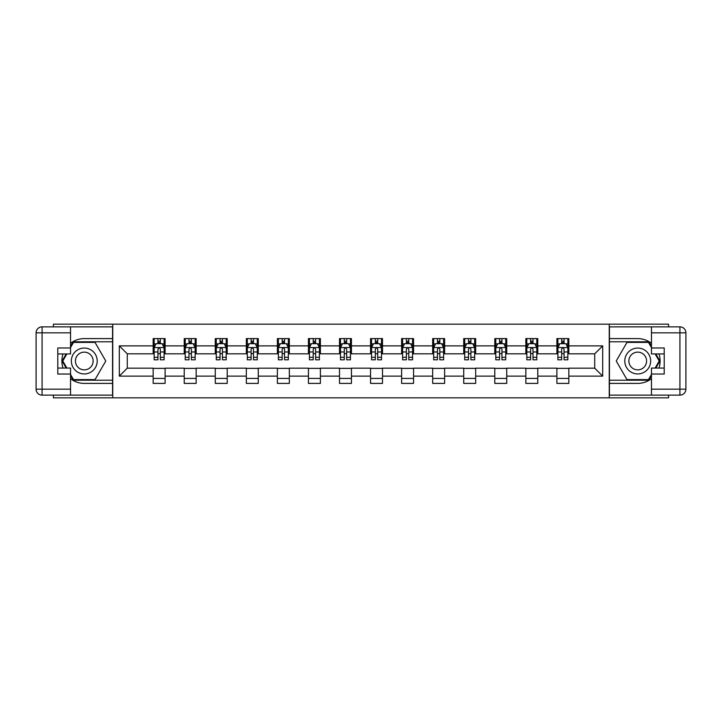 <?xml version="1.0" encoding="UTF-8"?>
<svg xmlns="http://www.w3.org/2000/svg" width="722" height="722" viewBox="0 0 722 722"><rect width="100%" height="100%" fill="white"/><g stroke="black" fill="none" stroke-linecap="round" stroke-linejoin="round"><path stroke-width="1.08" d="M53.419 395.142L53.419 397.831L668.581 397.831L668.581 395.142M668.581 326.858L668.581 324.169L609.251 324.169L609.251 397.831M609.251 324.169L53.419 324.169L53.419 326.858M112.749 397.831L112.749 324.169M568.837 345.874L568.837 338.6L556.897 338.6L556.897 345.874L537.782 345.874L537.782 338.6L525.842 338.6L525.842 345.874L506.727 345.874L506.727 338.6L494.787 338.6L494.787 345.874L475.672 345.874L475.672 338.6L463.723 338.6L463.723 345.874L444.617 345.874L444.617 338.6L432.668 338.6L432.668 345.874L413.562 345.874L413.562 338.6L401.613 338.6L401.613 345.874L382.498 345.874L382.498 338.6L370.557 338.6L370.557 345.874L351.443 345.874L351.443 338.6L339.502 338.6L339.502 345.874L320.387 345.874L320.387 338.6L308.438 338.6L308.438 345.874L289.332 345.874L289.332 338.6L277.383 338.6L277.383 345.874L258.277 345.874L258.277 338.6L246.328 338.6L246.328 345.874L227.213 345.874L227.213 338.6L215.273 338.6L215.273 345.874L196.158 345.874L196.158 338.6L184.218 338.6L184.218 345.874L165.103 345.874L165.103 338.6L153.163 338.6L153.163 345.874L119.32 345.874L119.32 376.126L127.28 368.166L153.163 368.166L153.163 383.4L165.103 383.4L165.103 368.166L184.218 368.166L184.218 383.4L196.158 383.4L196.158 368.166L215.273 368.166L215.273 383.4L227.213 383.4L227.213 368.166L246.328 368.166L246.328 383.4L258.277 383.4L258.277 368.166L277.383 368.166L277.383 383.4L289.332 383.4L289.332 368.166L308.438 368.166L308.438 383.4L320.387 383.4L320.387 368.166L339.502 368.166L339.502 383.4L351.443 383.4L351.443 368.166L370.557 368.166L370.557 383.4L382.498 383.4L382.498 368.166L401.613 368.166L401.613 383.4L413.562 383.4L413.562 368.166L432.668 368.166L432.668 383.4L444.617 383.4L444.617 368.166L463.723 368.166L463.723 383.4L475.672 383.4L475.672 368.166L494.787 368.166L494.787 383.4L506.727 383.4L506.727 368.166L525.842 368.166L525.842 383.4L537.782 383.4L537.782 368.166L556.897 368.166L556.897 383.4L568.837 383.4L568.837 368.166L594.72 368.166L594.72 353.834L568.837 353.834L568.837 345.874L602.68 345.874L602.68 376.126L568.837 376.126M556.897 376.126L537.782 376.126M525.842 376.126L506.727 376.126M494.787 376.126L475.672 376.126M463.723 376.126L444.617 376.126M432.668 376.126L413.562 376.126M401.613 376.126L382.498 376.126M370.557 376.126L351.443 376.126M339.502 376.126L320.387 376.126M308.438 376.126L289.332 376.126M277.383 376.126L258.277 376.126M246.328 376.126L227.213 376.126M215.273 376.126L196.158 376.126M184.218 376.126L165.103 376.126M153.163 376.126L119.32 376.126M556.897 345.874L556.897 353.834L537.782 353.834L537.782 345.874M525.842 345.874L525.842 353.834L506.727 353.834L506.727 345.874M494.787 345.874L494.787 353.834L475.672 353.834L475.672 345.874M463.723 345.874L463.723 353.834L444.617 353.834L444.617 345.874M432.668 345.874L432.668 353.834L413.562 353.834L413.562 345.874M401.613 345.874L401.613 353.834L382.498 353.834L382.498 345.874M370.557 345.874L370.557 353.834L351.443 353.834L351.443 345.874M339.502 345.874L339.502 353.834L320.387 353.834L320.387 345.874M308.438 345.874L308.438 353.834L289.332 353.834L289.332 345.874M277.383 345.874L277.383 353.834L258.277 353.834L258.277 345.874M246.328 345.874L246.328 353.834L227.213 353.834L227.213 345.874M215.273 345.874L215.273 353.834L196.158 353.834L196.158 345.874M184.218 345.874L184.218 353.834L165.103 353.834L165.103 345.874M153.163 345.874L153.163 353.834L127.28 353.834L119.32 345.874M127.28 353.834L127.28 368.166M602.68 376.126L594.72 368.166M594.72 353.834L602.68 345.874M153.163 343.582L154.156 343.582M157.938 343.582L160.329 343.582M164.111 343.582L165.103 343.582M153.163 353.636L154.156 353.636M157.938 353.636L160.329 353.636M164.111 353.636L165.103 353.636M153.163 368.364L165.103 368.364M153.163 378.418L165.103 378.418M184.218 368.364L196.158 368.364M184.218 378.418L196.158 378.418M184.218 343.582L185.211 343.582M188.993 343.582L191.384 343.582M195.166 343.582L196.158 343.582M184.218 353.636L185.211 353.636M188.993 353.636L191.384 353.636M195.166 353.636L196.158 353.636M215.273 368.364L227.213 368.364M215.273 378.418L227.213 378.418M215.273 343.582L216.266 343.582M220.048 343.582L222.439 343.582M226.221 343.582L227.213 343.582M215.273 353.636L216.266 353.636M220.048 353.636L222.439 353.636M226.221 353.636L227.213 353.636M246.328 368.364L258.277 368.364M246.328 378.418L258.277 378.418M246.328 343.582L247.321 343.582M251.112 343.582L253.494 343.582M257.276 343.582L258.277 343.582M246.328 353.636L247.321 353.636M251.112 353.636L253.494 353.636M257.276 353.636L258.277 353.636M277.383 368.364L289.332 368.364M277.383 378.418L289.332 378.418M277.383 343.582L278.385 343.582M282.167 343.582L284.549 343.582M288.34 343.582L289.332 343.582M277.383 353.636L278.385 353.636M282.167 353.636L284.549 353.636M288.34 353.636L289.332 353.636M308.438 368.364L320.387 368.364M308.438 378.418L320.387 378.418M308.438 343.582L309.44 343.582M313.222 343.582L315.613 343.582M319.395 343.582L320.387 343.582M308.438 353.636L309.44 353.636M313.222 353.636L315.613 353.636M319.395 353.636L320.387 353.636M339.502 368.364L351.443 368.364M339.502 378.418L351.443 378.418M339.502 343.582L340.495 343.582M344.277 343.582L346.668 343.582M350.45 343.582L351.443 343.582M339.502 353.636L340.495 353.636M344.277 353.636L346.668 353.636M350.45 353.636L351.443 353.636M370.557 368.364L382.498 368.364M370.557 378.418L382.498 378.418M370.557 343.582L371.55 343.582M375.332 343.582L377.723 343.582M381.505 343.582L382.498 343.582M370.557 353.636L371.55 353.636M375.332 353.636L377.723 353.636M381.505 353.636L382.498 353.636M401.613 368.364L413.562 368.364M401.613 378.418L413.562 378.418M401.613 343.582L402.605 343.582M406.387 343.582L408.778 343.582M412.56 343.582L413.562 343.582M401.613 353.636L402.605 353.636M406.387 353.636L408.778 353.636M412.56 353.636L413.562 353.636M432.668 368.364L444.617 368.364M432.668 378.418L444.617 378.418M432.668 343.582L433.66 343.582M437.451 343.582L439.833 343.582M443.615 343.582L444.617 343.582M432.668 353.636L433.66 353.636M437.451 353.636L439.833 353.636M443.615 353.636L444.617 353.636M463.723 368.364L475.672 368.364M463.723 378.418L475.672 378.418M463.723 343.582L464.724 343.582M468.506 343.582L470.888 343.582M474.679 343.582L475.672 343.582M463.723 353.636L464.724 353.636M468.506 353.636L470.888 353.636M474.679 353.636L475.672 353.636M494.787 368.364L506.727 368.364M494.787 378.418L506.727 378.418M494.787 343.582L495.779 343.582M499.561 343.582L501.952 343.582M505.734 343.582L506.727 343.582M494.787 353.636L495.779 353.636M499.561 353.636L501.952 353.636M505.734 353.636L506.727 353.636M525.842 368.364L537.782 368.364M525.842 378.418L537.782 378.418M525.842 343.582L526.834 343.582M530.616 343.582L533.007 343.582M536.789 343.582L537.782 343.582M525.842 353.636L526.834 353.636M530.616 353.636L533.007 353.636M536.789 353.636L537.782 353.636M556.897 368.364L568.837 368.364M556.897 378.418L568.837 378.418M556.897 343.582L557.889 343.582M561.671 343.582L564.062 343.582M567.844 343.582L568.837 343.582M556.897 353.636L557.889 353.636M561.671 353.636L564.062 353.636M567.844 353.636L568.837 353.636M160.329 341.19L157.938 341.19M164.111 357.309L160.329 357.309L160.329 359.809L164.111 359.809L164.111 347.661L162.116 343.681L156.142 343.681L154.156 347.661L154.156 359.809L157.938 359.809L157.938 357.309L154.156 357.309M154.156 347.661L154.156 338.6M164.111 347.661L164.111 338.6M157.938 343.681L157.938 338.6M160.329 338.6L160.329 343.681M160.329 357.309L160.329 349.159C159.535 347.625 158.732 347.625 157.938 349.159L157.938 357.309M90.746 349.791A12.942 12.942 0 0 0 73.075 354.529A12.942 12.942 0 0 0 77.805 372.209A12.942 12.942 0 0 0 95.484 367.471A12.942 12.942 0 0 0 90.746 349.791M88.707 353.329A8.863 8.863 0 0 0 76.604 356.569A8.863 8.863 0 0 0 79.844 368.671A8.863 8.863 0 0 0 91.947 365.431A8.863 8.863 0 0 0 88.707 353.329M70.539 347.562L73.527 342.39L95.024 342.39L105.773 361L95.024 379.61L73.527 379.61L70.539 374.438M66.866 368.067L62.787 361L66.866 353.933M644.195 349.791A12.942 12.942 0 0 0 626.515 354.529A12.942 12.942 0 0 0 631.254 372.209A12.942 12.942 0 0 0 648.925 367.471A12.942 12.942 0 0 0 644.195 349.791M642.156 353.329A8.863 8.863 0 0 0 630.053 356.569A8.863 8.863 0 0 0 633.293 368.671A8.863 8.863 0 0 0 645.396 365.431A8.863 8.863 0 0 0 642.156 353.329M651.461 374.438L648.473 379.61L626.976 379.61L616.227 361L626.976 342.39L648.473 342.39L651.461 347.562M655.134 353.933L659.213 361L655.134 368.067M70.539 378.689A22.4 22.4 0 0 0 84.275 383.4L112.551 383.4L112.551 395.142L42.075 395.142A5.975 5.975 0 0 1 36.1 389.167L36.1 332.833A5.975 5.975 0 0 1 42.075 326.858L70.539 326.858L70.539 353.933L57.796 353.933M70.539 326.858L112.551 326.858L112.551 338.6L84.275 338.6A22.4 22.4 0 0 0 70.539 343.311M63.022 353.933A22.4 22.4 0 0 0 63.022 368.067M112.551 383.4L112.551 338.6M57.796 368.067L70.539 368.067L70.539 395.142M70.539 347.959L57.796 347.959L57.796 374.041L70.539 374.041M112.551 341.786L73.184 341.786L70.539 346.37M70.539 375.63L73.184 380.214L112.551 380.214M66.171 353.933L62.092 361L66.171 368.067M651.461 343.311A22.4 22.4 0 0 0 637.725 338.6L609.449 338.6L609.449 326.858L679.925 326.858A5.975 5.975 0 0 1 685.9 332.833L685.9 389.167A5.975 5.975 0 0 1 679.925 395.142L651.461 395.142L651.461 368.067L664.204 368.067M651.461 395.142L609.449 395.142L609.449 383.4L637.725 383.4A22.4 22.4 0 0 0 651.461 378.689M658.978 368.067A22.4 22.4 0 0 0 658.978 353.933M609.449 338.6L609.449 383.4M664.204 353.933L651.461 353.933L651.461 326.858M651.461 374.041L664.204 374.041L664.204 347.959L651.461 347.959M609.449 380.214L648.816 380.214L651.461 375.63M651.461 346.37L648.816 341.786L609.449 341.786M655.829 368.067L659.908 361L655.829 353.933M191.384 341.19L188.993 341.19M195.166 357.309L191.384 357.309L191.384 359.809L195.166 359.809L195.166 347.661L193.171 343.681L187.206 343.681L185.211 347.661L185.211 359.809L188.993 359.809L188.993 357.309L185.211 357.309M185.211 347.661L185.211 338.6M195.166 347.661L195.166 338.6M188.993 343.681L188.993 338.6M191.384 338.6L191.384 343.681M191.384 357.309L191.384 349.159C190.59 347.625 189.796 347.625 188.993 349.159L188.993 357.309M222.439 341.19L220.048 341.19M226.221 357.309L222.439 357.309L222.439 359.809L226.221 359.809L226.221 347.661L224.235 343.681L218.261 343.681L216.266 347.661L216.266 359.809L220.048 359.809L220.048 357.309L216.266 357.309M216.266 347.661L216.266 338.6M226.221 347.661L226.221 338.6M220.048 343.681L220.048 338.6M222.439 338.6L222.439 343.681M222.439 357.309L222.439 349.159C221.645 347.625 220.851 347.625 220.048 349.159L220.048 357.309M253.494 341.19L251.112 341.19M257.276 357.309L253.494 357.309L253.494 359.809L257.276 359.809L257.276 347.661L255.29 343.681L249.316 343.681L247.321 347.661L247.321 359.809L251.112 359.809L251.112 357.309L247.321 357.309M247.321 347.661L247.321 338.6M257.276 347.661L257.276 338.6M251.112 343.681L251.112 338.6M253.494 338.6L253.494 343.681M253.494 357.309L253.494 349.159C252.7 347.625 251.906 347.625 251.112 349.159L251.112 357.309M284.549 341.19L282.167 341.19M288.34 357.309L284.549 357.309L284.549 359.809L288.34 359.809L288.34 347.661L286.345 343.681L280.371 343.681L278.385 347.661L278.385 359.809L282.167 359.809L282.167 357.309L278.385 357.309M278.385 347.661L278.385 338.6M288.34 347.661L288.34 338.6M282.167 343.681L282.167 338.6M284.549 338.6L284.549 343.681M284.549 357.309L284.549 349.159C283.755 347.625 282.961 347.625 282.167 349.159L282.167 357.309M315.613 341.19L313.222 341.19M319.395 357.309L315.613 357.309L315.613 359.809L319.395 359.809L319.395 347.661L317.4 343.681L311.426 343.681L309.44 347.661L309.44 359.809L313.222 359.809L313.222 357.309L309.44 357.309M309.44 347.661L309.44 338.6M319.395 347.661L319.395 338.6M313.222 343.681L313.222 338.6M315.613 338.6L315.613 343.681M315.613 357.309L315.613 349.159C314.81 347.625 314.016 347.625 313.222 349.159L313.222 357.309M346.668 341.19L344.277 341.19M350.45 357.309L346.668 357.309L346.668 359.809L350.45 359.809L350.45 347.661L348.455 343.681L342.49 343.681L340.495 347.661L340.495 359.809L344.277 359.809L344.277 357.309L340.495 357.309M340.495 347.661L340.495 338.6M350.45 347.661L350.45 338.6M344.277 343.681L344.277 338.6M346.668 338.6L346.668 343.681M346.668 357.309L346.668 349.159C345.874 347.625 345.071 347.625 344.277 349.159L344.277 357.309M377.723 341.19L375.332 341.19M381.505 357.309L377.723 357.309L377.723 359.809L381.505 359.809L381.505 347.661L379.51 343.681L373.545 343.681L371.55 347.661L371.55 359.809L375.332 359.809L375.332 357.309L371.55 357.309M371.55 347.661L371.55 338.6M381.505 347.661L381.505 338.6M375.332 343.681L375.332 338.6M377.723 338.6L377.723 343.681M377.723 357.309L377.723 349.159C376.929 347.625 376.135 347.625 375.332 349.159L375.332 357.309M408.778 341.19L406.387 341.19M412.56 357.309L408.778 357.309L408.778 359.809L412.56 359.809L412.56 347.661L410.574 343.681L404.6 343.681L402.605 347.661L402.605 359.809L406.387 359.809L406.387 357.309L402.605 357.309M402.605 347.661L402.605 338.6M412.56 347.661L412.56 338.6M406.387 343.681L406.387 338.6M408.778 338.6L408.778 343.681M408.778 357.309L408.778 349.159C407.984 347.625 407.19 347.625 406.387 349.159L406.387 357.309M439.833 341.19L437.451 341.19M443.615 357.309L439.833 357.309L439.833 359.809L443.615 359.809L443.615 347.661L441.629 343.681L435.655 343.681L433.66 347.661L433.66 359.809L437.451 359.809L437.451 357.309L433.66 357.309M433.66 347.661L433.66 338.6M443.615 347.661L443.615 338.6M437.451 343.681L437.451 338.6M439.833 338.6L439.833 343.681M439.833 357.309L439.833 349.159C439.039 347.625 438.245 347.625 437.451 349.159L437.451 357.309M470.888 341.19L468.506 341.19M474.679 357.309L470.888 357.309L470.888 359.809L474.679 359.809L474.679 347.661L472.684 343.681L466.71 343.681L464.724 347.661L464.724 359.809L468.506 359.809L468.506 357.309L464.724 357.309M464.724 347.661L464.724 338.6M474.679 347.661L474.679 338.6M468.506 343.681L468.506 338.6M470.888 338.6L470.888 343.681M470.888 357.309L470.888 349.159C470.094 347.625 469.3 347.625 468.506 349.159L468.506 357.309M501.952 341.19L499.561 341.19M505.734 357.309L501.952 357.309L501.952 359.809L505.734 359.809L505.734 347.661L503.739 343.681L497.765 343.681L495.779 347.661L495.779 359.809L499.561 359.809L499.561 357.309L495.779 357.309M495.779 347.661L495.779 338.6M505.734 347.661L505.734 338.6M499.561 343.681L499.561 338.6M501.952 338.6L501.952 343.681M501.952 357.309L501.952 349.159C501.158 347.625 500.355 347.625 499.561 349.159L499.561 357.309M533.007 341.19L530.616 341.19M536.789 357.309L533.007 357.309L533.007 359.809L536.789 359.809L536.789 347.661L534.794 343.681L528.829 343.681L526.834 347.661L526.834 359.809L530.616 359.809L530.616 357.309L526.834 357.309M526.834 347.661L526.834 338.6M536.789 347.661L536.789 338.6M530.616 343.681L530.616 338.6M533.007 338.6L533.007 343.681M533.007 357.309L533.007 349.159C532.213 347.625 531.41 347.625 530.616 349.159L530.616 357.309M564.062 341.19L561.671 341.19M567.844 357.309L564.062 357.309L564.062 359.809L567.844 359.809L567.844 347.661L565.858 343.681L559.884 343.681L557.889 347.661L557.889 359.809L561.671 359.809L561.671 357.309L557.889 357.309M557.889 347.661L557.889 338.6M567.844 347.661L567.844 338.6M561.671 343.681L561.671 338.6M564.062 338.6L564.062 343.681M564.062 357.309L564.062 349.159C563.268 347.625 562.474 347.625 561.671 349.159L561.671 357.309M164.056 347.562L154.201 347.562M154.156 343.916L156.024 343.916M162.233 343.916L164.111 343.916M157.938 351.975L154.156 351.975M164.111 351.975L160.329 351.975M160.329 342.463L157.938 342.463M70.539 332.833L42.075 332.833L42.075 389.167L70.539 389.167M36.1 332.833L42.075 332.833L42.075 326.858M42.075 395.142L42.075 389.167L36.1 389.167M651.461 389.167L679.925 389.167L679.925 332.833L651.461 332.833M685.9 389.167L679.925 389.167L679.925 395.142M679.925 326.858L679.925 332.833L685.9 332.833M195.111 347.562L185.265 347.562M185.211 343.916L187.079 343.916M193.297 343.916L195.166 343.916M188.993 351.975L185.211 351.975M195.166 351.975L191.384 351.975M191.384 342.463L188.993 342.463M226.176 347.562L216.32 347.562M216.266 343.916L218.143 343.916M224.352 343.916L226.221 343.916M220.048 351.975L216.266 351.975M226.221 351.975L222.439 351.975M222.439 342.463L220.048 342.463M257.231 347.562L247.375 347.562M247.321 343.916L249.198 343.916M255.407 343.916L257.276 343.916M251.112 351.975L247.321 351.975M257.276 351.975L253.494 351.975M253.494 342.463L251.112 342.463M288.286 347.562L278.43 347.562M278.385 343.916L280.253 343.916M286.463 343.916L288.34 343.916M282.167 351.975L278.385 351.975M288.34 351.975L284.549 351.975M284.549 342.463L282.167 342.463M319.341 347.562L309.485 347.562M309.44 343.916L311.308 343.916M317.518 343.916L319.395 343.916M313.222 351.975L309.44 351.975M319.395 351.975L315.613 351.975M315.613 342.463L313.222 342.463M350.396 347.562L340.54 347.562M340.495 343.916L342.363 343.916M348.582 343.916L350.45 343.916M344.277 351.975L340.495 351.975M350.45 351.975L346.668 351.975M346.668 342.463L344.277 342.463M381.46 347.562L371.604 347.562M371.55 343.916L373.418 343.916M379.637 343.916L381.505 343.916M375.332 351.975L371.55 351.975M381.505 351.975L377.723 351.975M377.723 342.463L375.332 342.463M412.515 347.562L402.659 347.562M402.605 343.916L404.482 343.916M410.692 343.916L412.56 343.916M406.387 351.975L402.605 351.975M412.56 351.975L408.778 351.975M408.778 342.463L406.387 342.463M443.57 347.562L433.714 347.562M433.66 343.916L435.537 343.916M441.747 343.916L443.615 343.916M437.451 351.975L433.66 351.975M443.615 351.975L439.833 351.975M439.833 342.463L437.451 342.463M474.625 347.562L464.769 347.562M464.724 343.916L466.592 343.916M472.802 343.916L474.679 343.916M468.506 351.975L464.724 351.975M474.679 351.975L470.888 351.975M470.888 342.463L468.506 342.463M505.68 347.562L495.824 347.562M495.779 343.916L497.648 343.916M503.857 343.916L505.734 343.916M499.561 351.975L495.779 351.975M505.734 351.975L501.952 351.975M501.952 342.463L499.561 342.463M536.735 347.562L526.889 347.562M526.834 343.916L528.703 343.916M534.921 343.916L536.789 343.916M530.616 351.975L526.834 351.975M536.789 351.975L533.007 351.975M533.007 342.463L530.616 342.463M567.799 347.562L557.944 347.562M557.889 343.916L559.767 343.916M565.976 343.916L567.844 343.916M561.671 351.975L557.889 351.975M567.844 351.975L564.062 351.975M564.062 342.463L561.671 342.463"/></g></svg>
